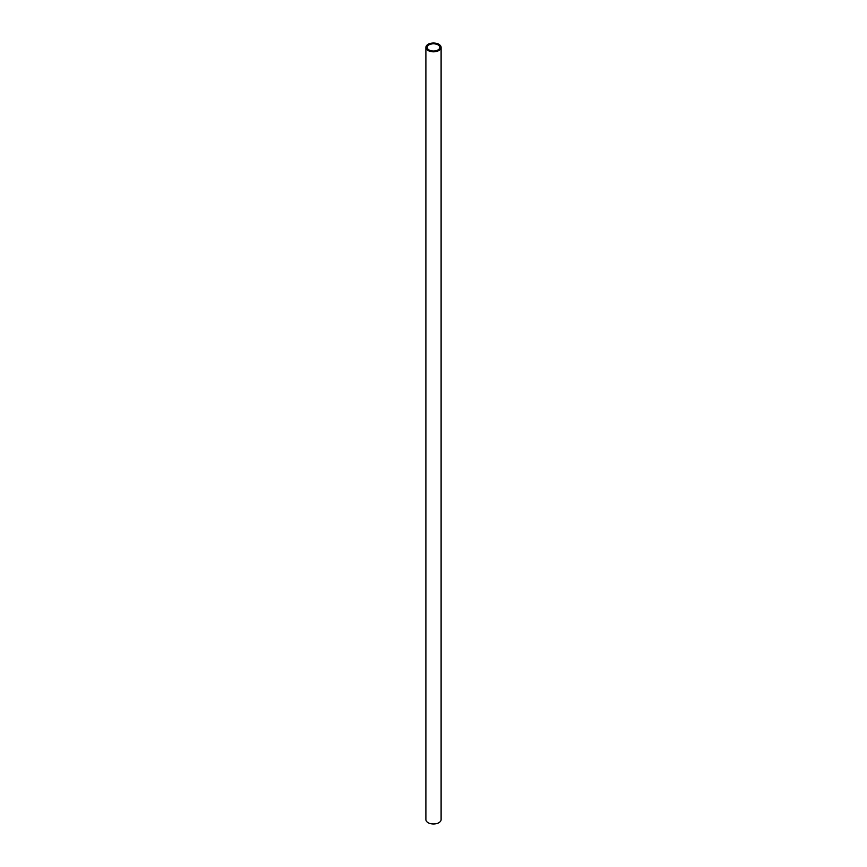 <?xml version="1.0" encoding="UTF-8"?>
<svg xmlns="http://www.w3.org/2000/svg" width="867" height="867" viewBox="0 0 867 867"><rect width="100%" height="100%" fill="white"/><g stroke="black" fill="none" stroke-linecap="round" stroke-linejoin="round"><path stroke-width="1.3" d="M437.933 44.846A6.275 3.62 0 0 0 431.094 44.065A6.275 3.62 0 0 0 427.225 47.414A6.275 3.62 0 0 0 429.067 49.972A6.275 3.62 0 0 0 435.906 50.752A6.275 3.62 0 0 0 439.775 47.414A6.275 3.62 0 0 0 437.933 44.846M428.114 50.514A7.608 4.4 0 0 0 436.415 51.467A7.608 4.4 0 0 0 441.108 47.414A7.608 4.4 0 0 0 438.886 44.304A7.608 4.4 0 0 0 430.585 43.35A7.608 4.4 0 0 0 425.892 47.414A7.608 4.4 0 0 0 428.114 50.514M425.892 47.414L425.892 819.586A7.608 4.4 0 0 0 428.114 822.696A7.608 4.4 0 0 0 436.415 823.65A7.608 4.4 0 0 0 441.108 819.586L441.108 47.414"/></g></svg>
